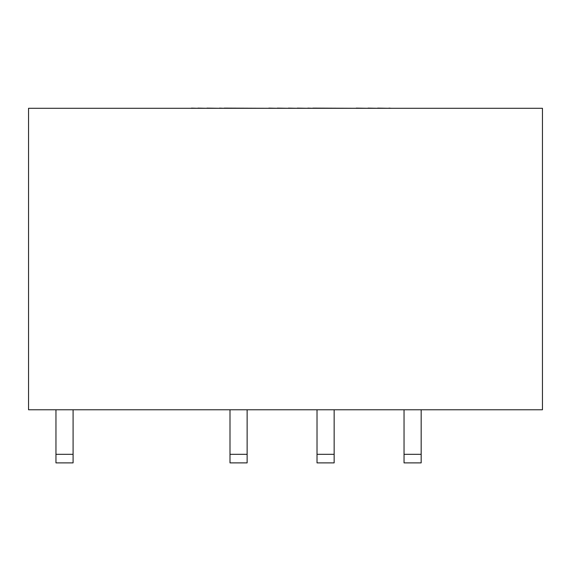 <?xml version="1.0" encoding="UTF-8"?>
<svg xmlns="http://www.w3.org/2000/svg" width="571" height="571" viewBox="0 0 571 571"><rect width="100%" height="100%" fill="white"/><g stroke="black" fill="none" stroke-linecap="round" stroke-linejoin="round"><path stroke-width="0.86" d="M28.55 108.29L542.45 108.29L542.45 409.778L28.55 409.778L28.55 108.29M404.04 462.881L421.17 462.881L421.17 454.316L404.04 454.316L404.04 462.881M421.17 409.778L421.17 454.316M404.04 409.778L404.04 454.316M317.019 462.881L334.149 462.881L334.149 454.316L317.019 454.316L317.019 462.881M334.149 409.778L334.149 454.316M317.019 409.778L317.019 454.316M229.999 462.881L247.129 462.881L247.129 454.316L229.999 454.316L229.999 462.881M247.129 409.778L247.129 454.316M229.999 409.778L229.999 454.316M55.958 462.881L73.088 462.881L73.088 454.316L55.958 454.316L55.958 462.881M73.088 409.778L73.088 454.316M55.958 409.778L55.958 454.316M191.421 108.29L179.637 108.29M191.421 108.119L197.873 108.29M197.873 108.119L206.902 108.29M206.902 108.119L219.514 108.29M219.514 108.119L224.139 108.29M224.139 108.119L268.784 108.29M268.784 108.119L277.313 108.29M277.313 108.119L288.362 108.29M288.362 108.119L297.284 108.29M297.284 108.119L307.819 108.29M307.819 108.119L312.801 108.29M312.801 108.119L356.19 108.29M356.19 108.119L367.995 108.29M367.995 108.119L377.609 108.29M377.609 108.119L388.958 108.29M388.958 108.119L391.256 108.29"/></g></svg>
